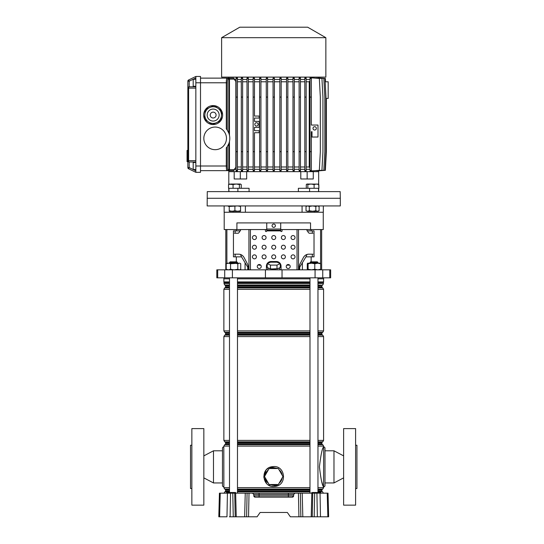 <?xml version="1.0" encoding="UTF-8"?>
<svg xmlns="http://www.w3.org/2000/svg" width="544" height="544" viewBox="0 0 544 544"><rect width="100%" height="100%" fill="white"/><g stroke="black" fill="none" stroke-linecap="round" stroke-linejoin="round"><path stroke-width="0.82" d="M236.191 493.17L232.58 492.83L235.776 492.844L235.525 492.504L232.227 492.504L232.784 493.17L300.376 493.17L300.859 516.8L298.921 516.8L298.438 493.17M317.431 492.504L316.662 493.17L318.063 493.17M235.647 493.17L236.246 516.8L257.088 516.8L260.12 512.475L287.341 512.475L290.374 516.8L312.256 516.8L312.739 493.17L314.677 493.17L314.194 516.8L312.256 516.8M249.023 493.17L248.54 516.8L246.602 516.8L247.085 493.17M236.246 516.8L233.267 516.8L232.784 493.17L230.54 493.17L230.105 516.8L233.267 516.8M230.105 516.8L229.323 516.8M219.613 516.8L218.81 516.8L219.429 493.17L220.232 493.17L219.613 516.8L226.984 516.8L227.412 493.17L230.54 493.17M327.848 516.8L327.23 493.17L328.032 493.17L328.651 516.8L314.194 516.8M317.356 516.8L316.921 493.17L314.677 493.17M316.921 493.17L320.049 493.17L320.484 516.8L318.138 516.8M327.23 493.17L320.049 493.17M220.232 493.17L227.412 493.17M253.796 494.462L252.464 493.17L259.087 493.17L259.087 494.462L253.796 494.462L253.83 495.87A1.333 1.333 0 0 0 255.163 497.162L253.83 495.87L259.087 495.87L259.087 494.462L288.374 494.462L288.374 495.87L293.631 495.87L292.298 497.162L255.163 497.162A1.333 1.333 0 0 1 253.83 495.87M293.665 494.462L288.374 494.462L288.374 493.17L294.998 493.17L293.665 494.462L293.631 495.87A1.333 1.333 0 0 1 292.298 497.162M312.739 493.17L300.376 493.17M287.341 512.475L260.12 512.475M311.338 493.17L311.998 492.504L317.329 492.504L316.336 492.83L316.996 492.844L316.662 493.17M321.259 493.17L317.519 492.504L320.736 492.504L320.987 492.83L316.996 492.83M231.785 492.844L231.125 492.83L231.785 492.83M226.127 493.17L226.794 492.504L232.118 492.504M191.855 488.512L190.522 488.512L190.522 445.244L191.855 445.244M203.837 505.152L191.855 505.152L191.855 428.597L203.837 428.597L203.837 505.152M223.808 486.846A1.333 1.333 0 0 1 222.476 485.513L222.476 448.236A1.333 1.333 0 0 1 223.808 446.903L223.87 486.846M222.476 482.95L213.486 482.95L213.486 450.799L222.476 450.799M203.837 455.872L213.486 450.799M203.837 477.877L213.486 482.95M229.493 446.094L223.87 446.094L223.808 446.903M355.606 488.512L356.939 488.512L356.939 445.244L355.606 445.244M343.624 505.152L343.624 428.597L355.606 428.597L355.606 505.152L343.624 505.152M323.653 486.846A1.333 1.333 0 0 0 324.986 485.513L324.986 448.236A1.333 1.333 0 0 0 323.653 446.903L323.592 486.846C322.245 485.67 320.851 479.012 319.416 466.874C320.858 454.736 322.245 448.079 323.592 446.903L323.653 446.903M324.986 482.95L333.975 482.95L333.975 450.799L324.986 450.799M343.624 455.872L333.975 450.799M343.624 477.877L333.975 482.95M270.579 468.54A8.588 8.588 0 0 1 276.882 468.54M276.882 484.514A8.588 8.588 0 0 1 270.579 484.514M268.389 483.249A8.588 8.588 0 0 1 265.234 477.795M265.234 475.259A8.588 8.588 0 0 1 268.389 469.805M271.626 486.288L273.734 486.513C262.154 487.159 260.188 468.561 271.64 466.766L273.734 466.541L271.64 466.766L271.796 467.269L269.3 468.54M268.981 468.772L265.112 475.476M265.112 477.578L268.981 484.282M269.3 484.514L275.672 485.778L278.161 484.514M273.734 466.541C285.314 465.895 287.259 484.486 275.835 486.288L273.734 486.513M271.34 466.834L269.783 467.357M268.396 468.085L266.621 469.513M265.934 470.288L263.758 477.047L266.621 483.534M268.389 484.962L269.77 485.69M270.014 485.792L270.443 485.955M279.072 469.805A8.588 8.588 0 0 1 282.227 475.259M282.227 477.795A8.588 8.588 0 0 1 279.072 483.249M321.545 480.991L323.592 487.655L317.968 487.655M278.48 484.282L282.35 477.578M282.35 475.476L278.48 468.772M278.161 468.54L271.796 467.269M278.344 468.54L269.117 468.54L264.506 476.524L269.117 484.514L278.344 484.514L282.955 476.524L278.344 468.54M279.616 267.798A5.991 1.55 180 0 1 277.644 268.682L280.262 267.505L280.262 263.65L276.998 262.188L270.463 262.188L267.199 263.65L267.199 267.505L269.817 268.682A5.991 1.55 180 0 1 267.845 267.798M275.699 268.974A5.991 1.55 180 0 1 273.734 269.056A5.991 1.55 180 0 1 271.762 268.974L277.644 268.682M321.66 229.561L321.66 269.838M223.808 277.828L223.808 278.82L229.493 278.82M237.483 278.82L309.985 278.82M317.968 278.82L323.653 278.82L323.653 277.828M217.688 269.838L330.643 269.838L330.643 277.828L216.818 277.828L216.818 269.838L217.688 269.838L217.688 277.828M224.142 205.931L224.142 212.255L245.385 212.255L245.385 205.931M302.076 205.931L302.076 212.255L314.425 212.255L314.425 211.589M224.203 212.255L224.203 229.561L236.905 229.561L236.905 222.904L310.556 222.904L310.556 229.561L323.258 229.561L323.258 212.255M311.148 229.561L311.148 230.894L314.024 230.894L314.024 256.856L305.925 256.856L307.013 254.463M299.724 269.838L299.724 267.172L305.925 256.856M302.389 262.738L302.389 269.838M236.314 229.561L236.314 230.894L233.437 230.894L233.437 256.856L241.536 256.856L245.072 262.738L245.072 269.838M234.403 254.191L238.721 254.191A6.657 6.147 90 0 1 244.045 257.523A6.657 6.147 90 0 0 240.448 254.463L241.536 256.856M240.448 229.561L240.448 230.894L236.314 230.894M245.072 262.738L247.738 267.172L247.738 269.838M236.905 229.561L266.744 229.561M280.718 229.561L310.556 229.561M311.148 230.894L307.013 230.894L307.013 229.561M235.124 230.894L235.124 233.226M235.124 254.191L235.124 256.856M312.338 230.894L312.338 233.226M312.338 254.191L312.338 256.856M269.817 268.682L271.762 268.974M267.199 263.65L270.463 265.112L276.998 265.112L276.998 268.974M270.463 265.112L270.463 268.974M276.998 265.112L280.262 263.65M286.722 265.18L288.708 265.18L288.708 264.574M258.754 264.574L258.754 265.18L260.739 265.18M266.519 265.18L267.199 265.18M280.262 265.18L280.942 265.18A4.658 4.658 0 0 1 281.051 266.172L281.051 269.838L281.051 266.172A4.658 4.658 0 0 0 276.393 261.514L271.068 261.514A4.658 4.658 0 0 0 266.41 266.172L266.41 269.838M320.804 205.931L340.299 205.931L340.299 198.274L207.162 198.274L340.299 198.274L340.184 191.617L207.278 191.617L207.162 205.931L320.804 205.931M233.036 211.589L233.036 212.255L323.326 212.255L323.326 205.931M229.493 262.514L230.16 261.848L236.817 261.848L237.483 262.514L229.493 262.514L229.493 263.18M310.644 261.848L317.302 261.848L317.968 262.514L309.985 262.514L310.644 261.848M227.161 269.838L226.229 269.273L228.392 269.838L230.554 269.273L234.185 269.838L237.81 269.273L239.278 269.838L240.74 269.273L239.809 269.838M226.229 263.745L228.392 263.18L230.554 263.745L239.278 263.18L237.81 263.745L234.185 263.18L227.161 263.18L226.229 263.745L226.229 269.273M239.809 263.18L240.74 263.745L239.809 263.18M230.554 263.745L230.554 269.273M240.74 263.745L240.74 269.273M237.81 263.745L237.81 269.273M320.341 263.201L307.612 263.201M320.26 263.18L320.661 263.745L317.723 263.18L314.779 263.745L311.44 263.18L308.094 263.745L307.693 263.18L307.285 263.745L307.285 269.273L307.693 269.838L308.094 269.273L311.44 269.838L314.779 269.273L317.723 269.838L320.661 269.273L320.26 269.838M307.693 263.18L307.285 263.745M307.285 269.273L307.693 269.838M320.661 263.745L320.661 269.273M314.779 263.745L314.779 269.273M308.094 263.745L308.094 269.273M272.068 225.706A1.666 1.666 0 0 0 273.734 227.365A1.666 1.666 0 0 0 275.393 225.706A1.666 1.666 0 0 0 273.734 224.04A1.666 1.666 0 0 0 272.068 225.706M291.04 237.551A1.999 1.999 0 0 0 293.032 239.55A1.999 1.999 0 0 0 295.032 237.551A1.999 1.999 0 0 0 293.032 235.552A1.999 1.999 0 0 0 291.04 237.551M281.384 237.551A1.999 1.999 0 0 0 283.383 239.55A1.999 1.999 0 0 0 285.382 237.551A1.999 1.999 0 0 0 283.383 235.552A1.999 1.999 0 0 0 281.384 237.551M271.735 237.551A1.999 1.999 0 0 0 273.734 239.55A1.999 1.999 0 0 0 275.726 237.551A1.999 1.999 0 0 0 273.734 235.552A1.999 1.999 0 0 0 271.735 237.551M262.079 237.551A1.999 1.999 0 0 0 264.078 239.55A1.999 1.999 0 0 0 266.077 237.551A1.999 1.999 0 0 0 264.078 235.552A1.999 1.999 0 0 0 262.079 237.551M252.43 237.551A1.999 1.999 0 0 0 254.429 239.55A1.999 1.999 0 0 0 256.421 237.551A1.999 1.999 0 0 0 254.429 235.552A1.999 1.999 0 0 0 252.43 237.551M291.04 247.207A1.999 1.999 0 0 0 293.032 249.2A1.999 1.999 0 0 0 295.032 247.207A1.999 1.999 0 0 0 293.032 245.208A1.999 1.999 0 0 0 291.04 247.207M281.384 247.207A1.999 1.999 0 0 0 283.383 249.2A1.999 1.999 0 0 0 285.382 247.207A1.999 1.999 0 0 0 283.383 245.208A1.999 1.999 0 0 0 281.384 247.207M271.735 247.207A1.999 1.999 0 0 0 273.734 249.2A1.999 1.999 0 0 0 275.726 247.207A1.999 1.999 0 0 0 273.734 245.208A1.999 1.999 0 0 0 271.735 247.207M262.079 247.207A1.999 1.999 0 0 0 264.078 249.2A1.999 1.999 0 0 0 266.077 247.207A1.999 1.999 0 0 0 264.078 245.208A1.999 1.999 0 0 0 262.079 247.207M252.43 247.207A1.999 1.999 0 0 0 254.429 249.2A1.999 1.999 0 0 0 256.421 247.207A1.999 1.999 0 0 0 254.429 245.208A1.999 1.999 0 0 0 252.43 247.207M291.04 256.856A1.999 1.999 0 0 0 293.032 258.856A1.999 1.999 0 0 0 295.032 256.856A1.999 1.999 0 0 0 293.032 254.857A1.999 1.999 0 0 0 291.04 256.856M281.384 256.856A1.999 1.999 0 0 0 283.383 258.856A1.999 1.999 0 0 0 285.382 256.856A1.999 1.999 0 0 0 283.383 254.857A1.999 1.999 0 0 0 281.384 256.856M271.735 256.856A1.999 1.999 0 0 0 273.734 258.856A1.999 1.999 0 0 0 275.726 256.856A1.999 1.999 0 0 0 273.734 254.857A1.999 1.999 0 0 0 271.735 256.856M262.079 256.856A1.999 1.999 0 0 0 264.078 258.856A1.999 1.999 0 0 0 266.077 256.856A1.999 1.999 0 0 0 264.078 254.857A1.999 1.999 0 0 0 262.079 256.856M252.43 256.856A1.999 1.999 0 0 0 254.429 258.856A1.999 1.999 0 0 0 256.421 256.856A1.999 1.999 0 0 0 254.429 254.857A1.999 1.999 0 0 0 252.43 256.856M286.212 266.506A1.999 1.999 0 0 0 288.211 268.505A1.999 1.999 0 0 0 290.204 266.506A1.999 1.999 0 0 0 288.211 264.513A1.999 1.999 0 0 0 286.212 266.506M257.258 266.506A1.999 1.999 0 0 0 259.25 268.505A1.999 1.999 0 0 0 261.249 266.506A1.999 1.999 0 0 0 259.25 264.513A1.999 1.999 0 0 0 257.258 266.506M248.125 266.948L248.125 269.838L248.125 266.948A6.657 6.147 90 0 0 247.302 263.616L244.045 257.523L247.302 263.616A6.657 6.147 90 0 1 248.125 266.948L248.125 266.948M239.598 230.894L239.598 231.894L238.367 233.226L234.403 233.226M264.744 229.561A0.666 0.666 0 0 1 265.411 230.228L265.411 230.894A0.666 0.666 0 0 0 266.077 231.56A0.666 0.666 0 0 0 266.744 230.894L266.744 223.57A0.666 0.666 0 0 1 267.41 222.904M282.717 229.561A0.666 0.666 0 0 0 282.05 230.228L282.05 230.894A0.666 0.666 0 0 1 281.384 231.56A0.666 0.666 0 0 1 280.718 230.894L266.744 230.894M313.058 254.191L308.74 254.191A6.657 6.147 -90 0 0 303.416 257.523L300.166 263.616A6.657 6.147 -90 0 0 299.336 266.948L299.336 269.838M307.863 230.894L307.863 231.894L309.094 233.226L313.058 233.226M266.744 230.228L280.718 230.228L280.718 223.57A0.666 0.666 0 0 0 280.058 222.904M280.718 230.228L280.718 230.894M318.662 191.617L318.662 188.292M318.662 184.348L318.662 171.652L313.269 171.652L318.662 171.652L318.662 170.809M228.8 184.307L228.8 171.652L234.192 171.652L234.192 178.976L246.67 178.976L246.67 171.652L300.791 171.652L300.791 178.976L307.149 178.976L307.149 171.652L313.269 171.652L313.269 178.976L307.149 178.976M228.8 191.617L228.8 188.292M228.908 191.617L228.908 188.292L241.244 188.292L241.244 184.538L240.326 184.028L239.408 184.538L239.408 188.292L249.077 188.292L249.077 191.617M298.384 191.617L298.384 188.292L318.553 188.292L318.553 191.617M228.8 170.653L228.8 171.652L307.149 171.652M240.312 178.976L240.312 171.652M325.978 98.43L328.182 98.43L328.182 81.784L325.162 81.784M326.366 98.43L326.366 151.681L325.366 170.32L318.662 170.843M229.459 141.488L229.459 169.653L234.328 169.653L233.791 170.653L200.505 170.653M318.104 170.768L324.986 170.32L325.978 151.681L325.978 97.097L324.986 78.458L318.104 78.01M316.635 170.734L323.836 170.32L324.836 151.681L324.836 97.097L323.836 78.458L316.635 78.044M314.235 170.714L321.939 170.32L322.939 151.681L322.939 97.097L321.939 78.458L314.235 78.057M310.808 170.986L310.012 170.925L310.012 170.32L311.338 170.32L311.338 170.986L310.808 170.986M310.012 169.32L306.15 169.32M304.824 78.458L304.824 170.836L306.15 170.911L306.15 77.86L304.824 77.935L304.824 78.458L306.15 78.458M304.824 169.32L300.444 169.32M300.444 151.681L299.112 151.681L299.112 170.789L300.444 170.843L300.444 77.935L299.112 77.989L299.112 78.458L300.444 78.458M299.112 169.32L294.311 169.32M292.985 78.458L292.985 170.755L294.311 170.796L294.311 77.982L292.985 78.016L292.985 78.458L294.311 78.458M292.985 169.32L287.858 169.32M286.525 78.458L286.525 170.741L287.858 170.762L287.858 78.016L286.525 78.037L286.525 78.458L287.858 78.458M286.525 169.32L281.18 169.32M279.847 78.458L279.847 170.734L281.18 170.741L281.18 78.037L279.847 78.044L279.847 78.458L281.18 78.458M279.847 169.32L274.394 169.32M274.4 170.734L273.068 170.734L274.394 170.734L274.394 78.044L273.061 78.044L274.4 78.044M273.061 169.32L267.607 169.32M266.274 78.458L266.274 170.741L267.607 170.734L267.607 78.044L266.274 78.03L266.274 78.458L267.607 78.458M266.274 169.32L260.93 169.32M259.597 78.458L259.597 170.762L260.93 170.741L260.93 78.037L259.597 78.016L259.597 78.458L260.93 78.458M259.597 169.32L254.47 169.32M254.47 170.755L253.144 170.796L253.144 170.32L254.47 170.32L254.47 170.755M253.144 169.32L248.343 169.32M247.01 78.458L247.01 170.843L248.343 170.789L248.343 77.989L247.01 77.935L247.01 78.458L248.343 78.458M247.01 169.32L242.631 169.32M241.298 78.458L241.298 170.911L242.631 170.843L242.631 77.935L241.298 77.86L241.298 78.458L242.631 78.458M241.298 169.32L237.442 169.32M236.11 78.458L236.11 170.986L237.442 170.925L237.442 77.853L236.11 77.792L236.11 78.458L237.442 78.458M236.11 169.32L234.328 169.32L236.11 166.988M325.543 81.784L325.366 78.458L318.662 77.962M228.8 77.126L228.8 78.125M226.447 169L226.943 170.653C226.556 170.354 226.338 168.803 226.297 165.995L226.297 147.866A14.647 14.647 0 0 0 226.297 128.867L226.297 82.783C226.338 79.975 226.556 78.418 226.943 78.125L233.791 78.125L229.459 78.125L233.791 78.125L234.328 79.125L229.459 79.125L229.459 135.252M236.11 79.458L234.328 79.125M241.298 79.458L237.442 79.458M247.01 79.458L242.631 79.458M253.144 79.458L248.343 79.458M253.144 170.32L253.144 77.982L254.47 78.016L254.47 116.069L259.134 116.069L259.134 118.062L254.47 118.062L254.47 121.394L259.134 121.394L259.134 127.384L254.47 127.384L254.47 130.71L259.134 130.71L259.134 132.709L254.47 132.709L254.47 170.32M259.597 79.458L254.47 79.458M266.274 79.458L260.93 79.458M273.061 79.458L267.607 79.458M279.847 79.458L274.394 79.458M286.525 79.458L281.18 79.458M292.985 79.458L287.858 79.458M299.112 79.458L294.311 79.458M304.824 79.458L300.444 79.458M310.012 79.458L306.15 79.458M310.012 170.32L310.012 77.853L310.808 77.792L311.338 77.792L311.338 125.045L317.995 125.045L317.995 137.027L312.004 137.027L312.004 131.702L311.338 131.702L311.338 170.32M318.662 77.126L318.662 77.935M325.856 77.126L221.612 77.126L221.612 37.692L325.856 37.692L325.856 77.126M325.856 37.692L307.68 27.2L239.782 27.2L221.612 37.692M299.112 81.784L294.311 81.784M292.985 81.784L287.858 81.784M304.824 81.784L300.444 81.784M310.012 80.689L309.244 81.784L306.15 81.784M299.112 166.988L294.311 166.988M292.985 166.988L287.858 166.988M304.824 166.988L300.444 166.988M309.244 81.784L309.244 166.988L310.012 168.082M309.244 166.988L306.15 166.988M286.525 81.784L281.18 81.784M286.525 166.988L281.18 166.988M279.847 81.784L274.394 81.784M279.847 166.988L274.394 166.988M273.061 81.784L267.607 81.784M273.061 166.988L267.607 166.988M266.274 81.784L260.93 81.784M266.274 166.988L260.93 166.988M259.597 81.784L254.47 81.784M259.597 166.988L254.47 166.988M247.01 81.784L242.631 81.784M253.144 81.784L248.343 81.784M247.01 166.988L242.631 166.988M253.144 166.988L248.343 166.988M241.298 81.784L237.442 81.784M241.298 166.988L237.442 166.988M236.11 81.784L234.328 79.458M235.851 81.784L235.851 166.988M314.67 126.704A1.666 1.666 0 0 0 313.004 128.37A1.666 1.666 0 0 0 314.67 130.036A1.666 1.666 0 0 0 316.336 128.37A1.666 1.666 0 0 0 314.67 126.704M310.012 151.681L311.338 151.681M310.012 97.097L311.338 97.097M310.012 78.458L311.338 78.458M227.922 169.653L228.806 169.653L228.806 143.664L227.276 146.574L227.276 165.995C227.317 168.198 227.535 169.422 227.922 169.653A1 0.986 90 0 1 226.943 170.653M227.922 79.125C227.535 79.356 227.317 80.573 227.276 82.783L227.276 130.159L228.806 133.069L228.806 79.125L227.922 79.125A1 0.986 -90 0 0 226.943 78.125L200.505 78.125M226.943 78.125L226.481 79.506M213.153 105.584A9.486 9.486 0 0 0 203.667 115.07A9.486 9.486 0 0 0 213.153 124.556A9.486 9.486 0 0 0 222.639 115.07A9.486 9.486 0 0 0 213.153 105.584M215.152 127.051A11.315 11.315 0 0 0 203.837 138.366A11.315 11.315 0 0 0 215.152 149.682A11.315 11.315 0 0 0 226.467 138.366A11.315 11.315 0 0 0 215.152 127.051M227.807 170.653L227.82 170.653A1 0.986 90 0 0 228.806 169.653L229.459 169.653L229.459 170.653M187.061 158.515L187.061 161.65L187.857 161.65L187.857 160.664A1.333 1.333 0 0 0 189.19 161.996L189.19 167.586L188.605 168.783A1.333 1.333 0 0 1 187.857 167.586A1.333 1.333 0 0 0 188.605 168.783A1.333 1.333 0 0 1 187.857 167.586L187.857 160.664L189.19 161.996L195.847 161.996L189.19 161.996A1.333 0.585 -90 0 1 188.605 160.664L195.847 160.664L195.847 172.319L188.605 168.783L195.847 172.319L200.505 172.319L200.505 76.459L195.847 76.459L195.847 88.108L188.605 88.108A1.333 0.585 -90 0 1 189.19 86.775L195.847 86.775L189.19 86.775A1.333 1.333 0 0 0 187.857 88.108L187.857 81.185A1.333 1.333 0 0 1 188.605 79.988L195.847 76.459M195.847 160.664L195.847 88.108M195.847 162.5L193.188 162.5L193.188 169.49L195.847 169.49M256.469 122.726A1.666 1.666 0 0 0 254.803 124.386A1.666 1.666 0 0 0 256.469 126.052A1.666 1.666 0 0 0 258.135 124.386A1.666 1.666 0 0 0 256.469 122.726M253.144 97.097L254.47 97.097M253.144 151.681L254.47 151.681M253.144 78.458L254.47 78.458M236.11 151.681L237.442 151.681M236.11 97.097L237.442 97.097M236.11 170.32L237.442 170.32M241.298 151.681L242.631 151.681M241.298 97.097L242.631 97.097M241.298 170.32L242.631 170.32M247.01 151.681L248.343 151.681M247.01 97.097L248.343 97.097M247.01 170.32L248.343 170.32M259.597 151.681L260.93 151.681M259.597 97.097L260.93 97.097M259.597 170.32L260.93 170.32M266.274 151.681L267.607 151.681M266.274 97.097L267.607 97.097M266.274 170.32L267.607 170.32M273.061 170.734L273.061 78.044M273.061 151.681L274.394 151.681M273.061 97.097L274.394 97.097M273.061 78.458L274.394 78.458M273.061 170.32L274.394 170.32M279.847 151.681L281.18 151.681M279.847 97.097L281.18 97.097M279.847 170.32L281.18 170.32M286.525 151.681L287.858 151.681M286.525 97.097L287.858 97.097M286.525 170.32L287.858 170.32M311.338 77.833L319.328 78.458L320.328 97.097L320.328 151.681L319.328 170.32L311.338 170.945M304.824 97.097L306.15 97.097M304.824 151.681L306.15 151.681M304.824 170.32L306.15 170.32M299.112 170.32L300.444 170.32M299.112 151.681L299.112 97.097L300.444 97.097M299.112 97.097L299.112 78.458M292.985 151.681L294.311 151.681M292.985 97.097L294.311 97.097M292.985 170.32L294.311 170.32M195.847 86.278L193.188 86.278L193.188 79.288L195.847 79.288M189.19 161.996A1.333 1.333 0 0 1 187.857 160.664L187.857 88.108A1.333 1.333 0 0 1 189.19 86.775L189.19 81.185L188.605 79.988A1.333 1.333 0 0 0 187.857 81.185L189.19 81.185L195.847 77.942M187.061 159.446L187.857 159.446M187.857 159.154L187.061 159.154L187.061 152.034L187.857 152.034M187.061 157.74L187.857 157.74M187.857 151.796L187.061 151.796L187.061 150.654L187.857 150.654M226.297 147.866L226.596 147.499M209.705 107.494L205.972 109.194A9.275 9.275 0 0 0 205.265 110.194L204.483 118.354A9.275 9.275 0 0 0 204.986 119.462L211.664 124.222A9.275 9.275 0 0 0 212.881 124.338L220.334 120.938A9.275 9.275 0 0 0 221.048 119.945L221.83 111.785A9.275 9.275 0 0 0 221.32 110.67L217.988 108.29A8.323 8.323 0 0 0 209.705 107.494L213.432 105.794A9.275 9.275 0 0 1 214.649 105.917L217.988 108.29M219.932 119.898A8.323 8.323 0 0 1 208.325 121.842A8.323 8.323 0 0 1 206.38 110.235A8.323 8.323 0 0 1 217.988 108.29A8.323 8.323 0 0 1 219.932 119.898A8.323 8.323 0 0 0 217.988 108.29A8.323 8.323 0 0 0 206.38 110.235M215.54 116.77A2.931 2.931 0 0 0 214.853 112.683A2.931 2.931 0 0 0 210.773 113.37A2.931 2.931 0 0 0 211.453 117.456A2.931 2.931 0 0 0 215.54 116.77M238.163 211.256L231.635 211.256M239.408 184.538L236.239 184.028L233.063 184.538L233.063 188.292M241.244 184.538L240.326 184.028L230.806 184.028L228.548 184.538L228.548 188.292M228.548 184.538L229.466 184.028M233.063 184.538L229.004 184.171M240.795 184.171L240.326 184.028M232.07 211.256L234.899 210.752L237.728 211.256L229.242 211.256L229.242 210.752L232.07 211.256M237.728 211.256L240.557 211.256L240.557 210.752L237.728 211.256M240.557 205.931L240.557 206.434L237.728 205.931L229.242 206.434L229.242 205.931M234.899 206.434L234.899 210.752M229.242 206.434L229.242 210.752M240.557 206.434L240.557 210.752M318.662 184.307L318.913 188.292L318.832 184.538L316.472 184.028L314.106 184.538L314.106 188.292M315.826 211.256L309.305 211.256M318.063 184.028L318.832 184.538M306.292 184.538L306.292 188.292L307.836 188.292L307.836 184.538L307.068 184.028L306.292 184.538L306.741 184.13M314.106 184.538L310.971 184.028L307.836 184.538M318.39 184.13L307.068 184.028M229.242 206.047L228.364 206.434M306.904 205.931L306.027 206.434L306.027 210.752L307.666 211.256L306.027 210.752M318.22 205.931L319.097 206.434L317.465 205.931L315.833 206.434L312.562 205.931L309.298 206.434L307.666 205.931L306.027 206.434M318.22 211.256L317.465 211.256L319.097 210.752L318.22 211.256M317.465 211.256L307.666 211.256L309.298 210.752L312.562 211.256L315.833 210.752L317.465 211.256M319.097 206.434L319.097 210.752M315.833 206.434L315.833 210.752M309.298 206.434L309.298 210.752M234.722 493.17L235.205 516.8M245.249 493.17L244.644 516.8M302.212 493.17L302.818 516.8M311.814 493.17L311.216 516.8M259.087 497.162L259.087 495.87L288.374 495.87L288.374 497.162M316.336 492.504L312.338 492.83L316.336 493.17M312.338 493.17L311.671 492.83L312.338 492.504M231.125 492.504L227.134 492.83L231.125 493.17M227.134 493.17L226.46 492.83L227.134 492.504M235.504 492.504L236.048 493.17M275.672 485.778L275.835 486.288M237.483 491.008L309.985 491.008M317.968 491.008L321.858 491.008L322.191 491.586L317.968 491.586M309.985 491.586L237.483 491.586M237.483 489.423L309.985 489.423M317.968 489.423L322.191 489.423L321.858 490.001L317.968 490.001M309.985 490.001L237.483 490.001M237.483 443.748L309.985 443.748M317.968 443.748L321.858 443.748L322.191 444.326L317.968 444.326M309.985 444.326L237.483 444.326M237.483 442.163L309.985 442.163M317.968 442.163L322.191 442.163L321.858 442.741L317.968 442.741M309.985 442.741L237.483 442.741M237.483 332.663L309.985 332.663M317.968 332.663L322.191 332.663L321.858 333.234L317.968 333.234M309.985 333.234L237.483 333.234M237.483 334.247L309.985 334.247M317.968 334.247L321.858 334.247L322.191 334.818L317.968 334.818M309.985 334.818L237.483 334.818M237.483 285.396L309.985 285.396M317.968 285.396L322.191 285.396L321.858 285.974L317.968 285.974M309.985 285.974L237.483 285.974M237.483 286.98L309.985 286.98M317.968 286.98L321.858 286.98L322.191 287.558L317.968 287.558M309.985 287.558L237.483 287.558M237.483 282.581L309.985 282.581M317.968 282.581L323.449 282.581L317.968 282.717M309.985 282.717L237.483 282.717M224.04 493.258L224.869 491.817L229.493 491.817M237.483 491.817L309.985 491.817M309.985 489.097L237.483 489.097M229.493 489.097L224.706 489.097L223.87 487.655L229.493 487.655M237.483 487.655L309.985 487.655M309.985 285.165L237.483 285.165M229.493 285.165L224.869 285.165L224.04 283.723L229.493 283.723M237.483 283.723L309.985 283.723M309.985 289.326L237.483 289.326M229.493 289.326L223.87 289.326L224.706 287.885L229.493 287.885M237.483 287.885L309.985 287.885M309.985 332.336L237.483 332.336M229.493 332.336L224.706 332.336L223.87 330.895L229.493 330.895M237.483 330.895L309.985 330.895M309.985 336.586L237.483 336.586M229.493 336.586L223.87 336.586L224.706 335.152L229.493 335.152M237.483 335.152L309.985 335.152M309.985 446.094L237.483 446.094M223.87 446.094L224.706 444.652L229.493 444.652M237.483 444.652L309.985 444.652M309.985 441.837L237.483 441.837M229.493 441.837L224.706 441.837L223.87 440.395L229.493 440.395M237.483 440.395L309.985 440.395M223.87 278.82L223.87 281.914L229.493 281.914M237.483 281.914L309.985 281.914M223.87 281.914L224.012 282.581L229.493 282.581M229.493 491.586L224.869 491.817M229.493 490.001L225.604 490.001L225.604 491.008L229.493 491.008M224.706 489.097L229.493 489.423M229.493 444.326L224.706 444.652M229.493 442.741L225.604 442.741L225.604 443.748L229.493 443.748M224.706 441.837L229.493 442.163M229.493 334.818L224.706 335.152M229.493 333.234L225.604 333.234L225.604 334.247L229.493 334.247M224.706 332.336L229.493 332.663M229.493 287.558L224.706 287.885M229.493 285.974L225.604 285.974L225.604 286.98L229.493 286.98M224.869 285.165L229.493 285.396M229.493 282.717L224.04 282.717L224.04 283.723M317.968 283.723L323.422 283.723L323.422 282.717M322.191 285.396L317.968 285.165M317.968 287.885L322.755 287.885L322.191 287.558M317.968 330.895L323.592 330.895L323.592 289.326L317.968 289.326M322.191 332.663L322.755 332.336L317.968 332.336M317.968 335.152L322.755 335.152L322.191 334.818M317.968 440.395L323.592 440.395L323.592 336.586L317.968 336.586M322.191 442.163L322.755 441.837L317.968 441.837M317.968 444.652L322.755 444.652L322.191 444.326M323.592 446.903L323.592 446.094L317.968 446.094M322.191 489.423L322.755 489.097L317.968 489.097M317.968 491.817L322.191 491.586M317.968 281.914L323.592 281.914L323.449 282.581M311.148 256.856L311.148 261.848M236.314 256.856L236.314 261.848M329.773 269.838L329.773 277.828M224.706 269.838L224.706 277.828M232.397 269.838L232.397 277.828M265.424 269.838L265.424 277.828M282.037 269.838L282.037 277.828M315.064 269.838L315.064 277.828M322.755 269.838L322.755 277.828M226.882 229.561L226.882 263.344M320.579 229.561L320.579 263.541M320.579 269.47L320.579 269.838M248.948 269.838L248.948 229.561M250.43 229.561L250.43 269.838M297.031 269.838L297.031 229.561M298.513 229.561L298.513 269.838M266.744 229.031L280.718 229.031M309.57 188.292L309.57 191.617M237.891 188.292L237.891 191.617M227.276 82.783L195.847 82.783M227.276 165.995L195.847 165.995M187.857 88.108L188.605 88.108L188.605 160.664L187.857 160.664M229.459 78.125L229.459 79.125L228.806 79.125A1 0.986 -90 0 0 227.82 78.125M187.857 167.586L189.19 167.586L195.847 170.836M187.061 159.324L187.857 159.324L187.061 159.324M187.061 154.68L187.857 154.68M187.061 152.633L187.857 152.633L187.061 152.633M208.277 111.588A5.991 5.991 0 0 0 209.678 119.945A5.991 5.991 0 0 0 218.035 118.544A5.991 5.991 0 0 0 216.634 110.187A5.991 5.991 0 0 0 208.277 111.588M321.395 493.17L320.736 492.504M223.87 336.586L223.87 440.395M223.87 289.326L223.87 330.895M321.858 285.974L321.858 286.98M321.858 333.234L321.858 334.247M321.858 442.741L321.858 443.748M321.858 490.001L321.858 491.008M323.592 278.82L323.592 281.914M322.755 441.837L323.592 440.395M323.592 446.094L322.755 444.652M323.592 336.586L322.755 335.152M322.755 332.336L323.592 330.895M323.592 289.326L322.755 287.885M322.592 285.165L323.422 283.723M322.755 489.097L323.592 487.655M323.422 493.258L322.592 491.817M225.604 286.98L225.27 287.558M225.27 285.396L225.604 285.974M225.604 334.247L225.27 334.818M225.27 332.663L225.604 333.234M225.27 442.163L225.604 442.741M225.604 443.748L225.27 444.326M225.27 489.423L225.604 490.001M225.604 491.008L225.27 491.586M279.725 269.838L279.725 267.75M225.801 229.561L225.801 269.838M267.736 269.838L267.736 267.75M237.483 493.17L237.483 277.828M237.483 263.18L237.483 262.514M229.493 492.504L229.493 277.828M309.985 493.17L309.985 277.828M309.985 263.18L309.985 262.514M317.968 492.504L317.968 277.828M317.968 263.18L317.968 262.514M187.061 150.416L187.857 150.416M187.061 159.385L187.857 159.385"/></g></svg>
